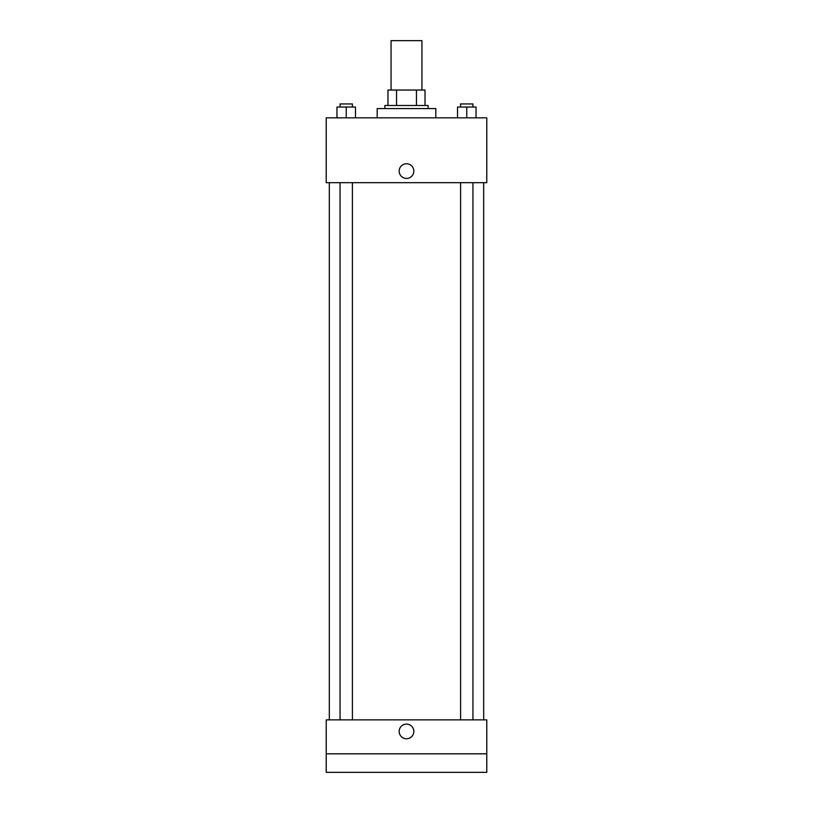 <?xml version="1.0" encoding="UTF-8"?>
<svg xmlns="http://www.w3.org/2000/svg" width="813" height="813" viewBox="0 0 813 813"><rect width="100%" height="100%" fill="white"/><g stroke="black" fill="none" stroke-linecap="round" stroke-linejoin="round"><path stroke-width="1.22" d="M421.937 90.05L421.937 40.65L391.063 40.65L391.063 90.05M396.541 105.487L396.541 90.05L387.974 90.05L387.974 105.487L387.974 90.05M396.541 90.05L425.026 90.05L425.026 105.487M416.459 105.487L416.459 90.05M384.884 108.576L384.884 105.487L428.116 105.487L428.116 108.576M435.829 117.834L435.829 108.576L377.171 108.576L377.171 117.834M326.226 117.834L486.774 117.834L486.774 182.671L326.226 182.671L326.226 117.834M406.5 178.423A7.337 7.337 0 0 1 400.148 167.427A7.337 7.337 0 0 1 412.852 167.427A7.337 7.337 0 0 1 406.5 178.423M326.226 719.861L486.774 719.861L486.774 772.35L326.226 772.35L326.226 719.861M406.5 738.773A7.337 7.337 0 0 1 400.148 727.777A7.337 7.337 0 0 1 412.852 727.777A7.337 7.337 0 0 1 406.5 738.773M326.226 753.824L486.774 753.824M457.506 117.834L457.506 107.031L476.032 107.031L476.032 117.834L476.032 107.031M466.764 117.834L466.764 107.031M472.942 107.031L472.942 103.942L460.595 103.942L460.595 107.031M336.968 117.834L336.968 107.031L355.494 107.031L355.494 117.834L355.494 107.031M346.236 117.834L346.236 107.031M352.405 107.031L352.405 103.942L340.058 103.942L340.058 107.031M483.684 719.861L483.684 182.671M329.316 719.861L329.316 182.671M460.595 182.671L460.595 719.861M472.942 182.671L472.942 719.861M352.405 719.861L352.405 182.671M340.058 719.861L340.058 182.671"/></g></svg>
